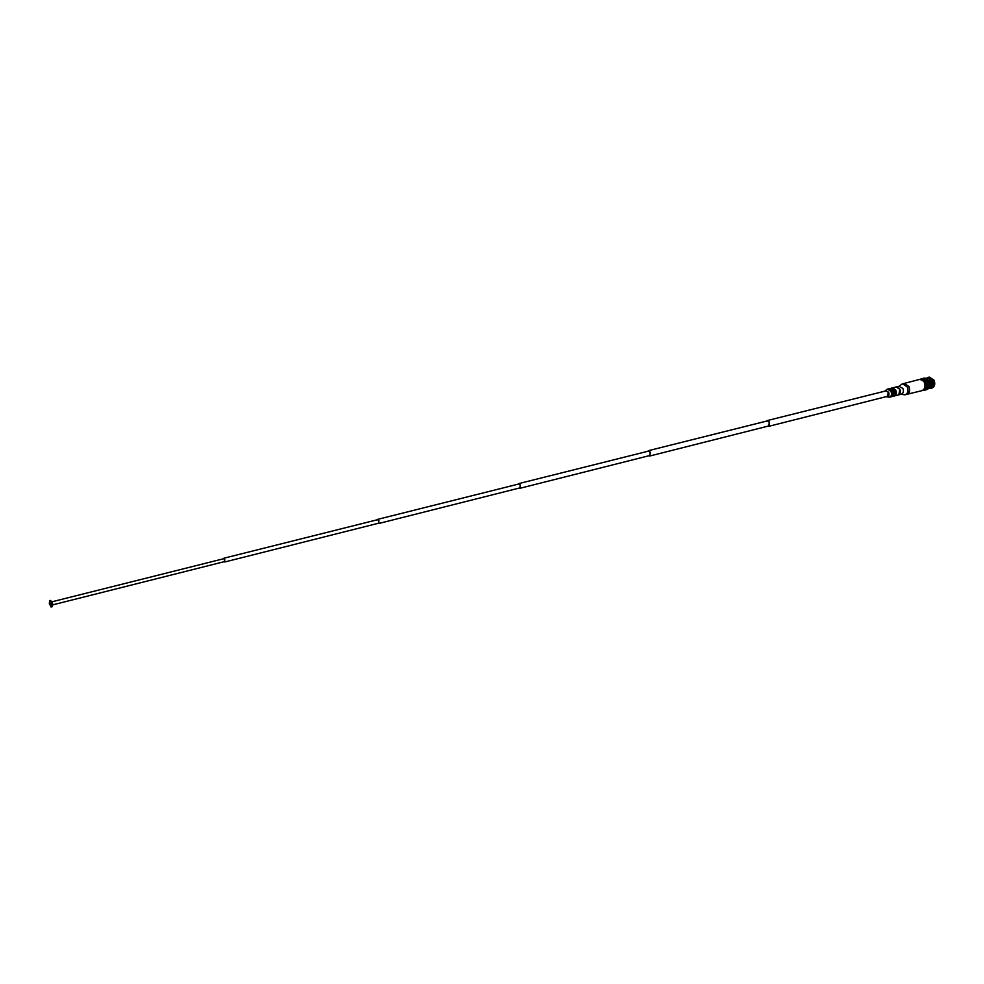 <?xml version="1.0" encoding="UTF-8"?>
<svg xmlns="http://www.w3.org/2000/svg" width="984" height="984" viewBox="0 0 984 984"><rect width="100%" height="100%" fill="white"/><g stroke="black" fill="none" stroke-linecap="round" stroke-linejoin="round"><path stroke-width="1.48" d="M903.25 383.674L919.708 379.406L922.992 380.439L924.517 382.555L924.911 388.065L922.5 390.525L905.981 394.547M904.136 383.28L908.933 386.466C910.311 390.488 909.646 393.157 906.953 394.473M901.233 384.646L902.611 383.834L907.26 386.921C908.601 390.832 907.961 393.428 905.341 394.719L903.742 394.658M902.611 383.834L904.173 383.44L908.835 386.527C910.163 390.439 909.524 393.034 906.916 394.313L905.341 394.719M898.995 386.331L902.869 388.434C903.853 391.312 903.386 393.219 901.467 394.166L898.343 394.953M896.338 386.933L899.843 389.184C900.827 392.075 900.36 393.994 898.441 394.928M896.867 386.897L899.806 389.209L898.835 394.732M892.316 387.93L895.821 390.193L894.825 395.74M892.414 387.905L896.239 386.958L899.659 389.233C900.643 392.124 900.176 394.031 898.257 394.978L894.333 395.962M892.845 387.905L895.797 390.217C896.805 393.083 896.35 395.002 894.431 395.949M890.606 388.36L894.112 390.623L893.115 396.183M890.704 388.336L892.23 387.954L895.637 390.242C896.621 393.133 896.166 395.051 894.247 395.998L892.636 396.404M891.135 388.323L894.087 390.648C895.096 393.514 894.64 395.433 892.722 396.38M888.896 388.791L892.402 391.054C893.386 393.944 892.931 395.863 891.012 396.81L890.926 396.835M888.995 388.766L890.52 388.385L893.927 390.673C894.911 393.563 894.456 395.482 892.537 396.429L891.012 396.81M889.425 388.754L892.377 391.078L891.406 396.613M886.559 389.738L887.58 389.111L890.987 391.411C891.984 394.301 891.516 396.22 889.61 397.167L888.404 397.106M887.58 389.111L888.81 388.803L892.217 391.103C893.201 393.994 892.746 395.912 890.827 396.859L889.61 397.167M884.837 391.165L885.514 390.537L888.614 392.235C889.438 394.855 888.933 396.404 887.113 396.884L886.215 396.65M766.585 421.103L767.336 420.549L769.586 422.247L768.787 426.318L767.864 426.195M767.336 420.549L886.006 390.882L888.318 392.444L887.384 396.355L768.787 426.318M647.779 451.299L648.468 450.66L650.375 452.271L649.809 455.998L648.899 455.752M648.468 450.66L767.422 420.894L769.402 422.382L768.701 425.974L649.809 455.998M518.334 484.116L518.839 483.587L520.327 485.05L520.007 488.273L519.318 488.052M518.839 483.587L648.579 451.103L650.166 452.443L649.698 455.555L520.007 488.273M377.462 519.724L378.951 520.659L378.348 523.279M377.794 519.331L518.925 483.968L520.179 485.186L519.921 487.892L378.84 523.463M223.626 558.727L224.758 559.478L224.364 561.643M223.872 558.223L377.868 519.626L378.865 520.77L378.766 523.168L224.819 561.975M52.164 601.741L52.939 604.816L224.709 561.557L224.66 559.613L223.983 558.641L52.164 601.741M50.479 600.584L51.783 602.589L52.004 606.636M50.614 600.424L49.471 600.72L51.045 606.993L52.189 606.71M924.21 389.356C925.969 387.757 926.288 385.482 925.169 382.53L921.774 379.627M928.834 380.71L930.581 381.312L931.356 386.724L930.692 381.743M928.798 380.808L930.311 381.989M930.224 385.789L931.245 385.531M930.151 386.294L931.294 386.515L929.966 386.884M929.659 382.985L929.191 387.708L931.233 387.536L931.356 386.724M925.735 378.348L929.13 381.435C930.286 384.4 930.028 386.786 928.342 388.594M928.158 388.742L925.194 389.639M928.146 378.397L932.069 380.943L931.688 386.638M926.264 378.496L927.912 377.438L932.672 380.525C934.025 384.461 933.349 387.081 930.655 388.385L928.711 388.225M927.912 377.438L929.314 377.093L934.074 380.181C935.427 384.104 934.751 386.724 932.057 388.028L930.655 388.385M920.544 379.332L925.415 382.358C926.756 386.269 926.104 388.877 923.447 390.168L923.275 390.205M923.619 390.119L923.791 390.082C926.448 388.791 927.112 386.183 925.76 382.272L920.876 379.246M919.979 379.357L923.447 379.32L926.313 383.293L926.055 388.446L924.517 390.131L922.992 390.353M922.475 378.914L925.489 378.299M927.789 389.024L924.911 389.849M927.481 389.258L924.616 390.021M921.774 378.852L924.653 378.163M922.119 378.865L925.034 378.225M922.549 379.012L925.415 378.323M922.82 379L925.796 378.459M923.164 379.147L926.165 378.643M923.509 379.32L926.522 378.865M923.841 379.541L926.866 379.123M924.161 379.799L927.199 379.406M927.309 379.381L924.443 380.095L927.518 379.738M927.617 379.713L924.751 380.427L927.814 380.095M927.912 380.07L925.046 380.783L927.912 380.07L929.339 383.207L929.339 386.478L926.485 387.192L929.339 386.478M929.24 386.503L926.387 387.634L929.228 386.909M929.117 386.946L926.264 388.04L929.081 387.327M928.957 387.364L926.104 388.422M928.785 387.757L925.907 388.778L928.724 388.09M928.576 388.127L925.698 389.098M928.342 388.459L925.464 389.381M928.072 388.766L925.218 389.504M926.461 386.773L929.326 386.048M926.522 386.306L929.388 385.58M926.559 385.826L929.425 385.113M926.559 385.347L929.425 384.621M926.534 384.855L929.4 384.141M926.473 384.363L929.339 383.649M926.375 383.871L929.24 383.157M926.251 383.391L929.117 382.678M926.104 382.924L928.97 382.198M925.919 382.456L928.785 381.743M925.71 382.013L928.576 381.3M925.477 381.583L928.342 380.869M925.218 381.189L928.084 380.476M928.342 388.496L925.489 389.221M928.589 388.176L925.723 388.901M928.81 387.831L925.944 388.557M928.994 387.45L926.141 388.176M929.154 387.044L926.301 387.77M929.29 386.614L926.436 387.339M929.4 386.159L926.534 386.884M929.425 386.023L926.559 386.749M929.462 385.691L926.608 386.417M929.486 385.543L926.62 386.269M929.511 385.199L926.645 385.925M929.511 385.064L926.645 385.789M929.511 384.707L926.645 385.433M929.511 384.572L926.645 385.285M929.486 384.215L926.62 384.941M929.474 384.067L926.608 384.793M929.425 383.711L926.559 384.437M929.4 383.563L926.534 384.289M929.339 383.207L926.473 383.932M929.302 383.071L926.436 383.785M929.216 382.714L926.35 383.44M929.179 382.579L926.313 383.293M929.068 382.235L926.202 382.948M929.019 382.099L926.153 382.813M928.884 381.755L926.018 382.481M928.822 381.632L925.956 382.346M928.675 381.3L925.809 382.026M928.613 381.177L925.747 381.89M928.441 380.869L925.575 381.583M928.367 380.747L925.501 381.46M928.183 380.464L925.317 381.177M928.109 380.341L925.243 381.054M927.826 379.972L924.96 380.685M927.518 379.615L924.653 380.328M927.186 379.307L924.32 380.021M926.854 379.024L923.988 379.738M926.51 378.791L923.644 379.504M926.141 378.582L923.275 379.295M925.784 378.422L922.918 379.135M899.118 386.232L901.984 384.08M896.424 386.909L899.45 386.146M885.514 390.537L887.125 389.295M52.09 601.814L51.242 601.175M51.156 606.882L49.323 603.807L49.618 600.757M52.841 604.779L52.398 605.75M887.113 396.884L889.118 397.228M901.135 394.252L904.677 394.793M930.864 385.851L930.2 386.011M929.044 387.782L930.409 387.438M927.691 389.209L924.825 389.935M927.974 388.988L925.12 389.713M928.244 388.717L925.39 389.443M928.502 388.422L925.636 389.147M928.921 387.721L926.055 388.446M926.989 379.086L924.124 379.799M926.657 378.828L923.791 379.541M926.313 378.606L923.447 379.32M925.956 378.422L923.09 379.135M925.587 378.274L922.734 378.988M925.231 378.176L922.365 378.889M924.862 378.114L922.008 378.828M924.505 378.102L921.639 378.803M924.148 378.127L921.295 378.84M923.804 378.188L920.938 378.901M926.719 389.652L923.865 390.377M927.063 389.553L924.197 390.279M927.383 389.393L924.517 390.131"/></g></svg>
